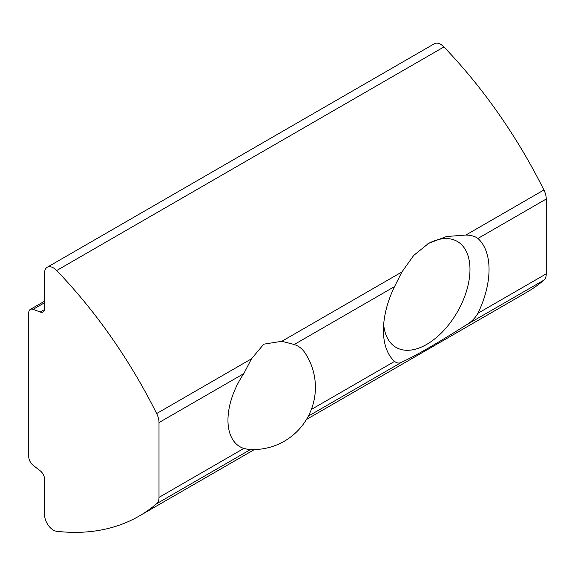<?xml version="1.0" encoding="UTF-8"?>
<svg xmlns="http://www.w3.org/2000/svg" width="575" height="575" viewBox="0 0 575 575"><rect width="100%" height="100%" fill="white"/><g stroke="black" fill="none" stroke-linecap="round" stroke-linejoin="round"><path stroke-width="0.86" d="M311.348 409.443L394.536 361.416C397.023 363.328 399.481 363.558 401.911 362.113C416.357 355.386 437.676 343.074 465.872 325.184C471.018 322.273 475.043 318.298 477.94 313.267L546.25 273.822L546.25 199.007A14.936 8.625 -120 0 0 543.907 189.987A348.5 201.207 -120 0 0 443.914 46.956A12.449 7.188 -120 0 0 434.412 43.714L47.172 267.289A12.449 7.188 -120 0 0 44.591 272.988L44.591 308.531A7.468 4.312 -120 0 1 43.046 311.952A7.468 4.312 -120 0 1 40.228 312.017L33.113 309.357A7.468 4.312 -120 0 0 30.295 309.429A7.468 4.312 -120 0 0 28.75 312.843L28.75 456.73A7.468 4.312 -120 0 0 33.113 465.254L40.228 470.81A7.468 4.312 -120 0 1 44.591 479.334L44.591 514.877A12.449 7.188 -120 0 0 56.666 531.286A348.5 201.207 -120 0 0 139.215 516.034A348.5 201.207 -120 0 0 156.659 503.707A14.936 8.625 -120 0 0 159.002 497.397L159.002 422.582A14.936 8.625 -120 0 0 156.659 413.562A348.5 201.207 -120 0 0 56.666 270.53A12.449 7.188 -120 0 0 47.172 267.289M281.858 341.277L294.235 344.504A58.061 33.523 -60 0 1 304.865 352.676A62.229 62.229 0 0 1 247.947 449.341L243.8 448.442A58.061 33.523 -60 0 1 243.8 373.621L251.483 358.814L263.752 344.181L281.858 341.277L401.911 271.968L394.536 286.594A74.678 43.118 -60 0 0 383.432 330.417A74.678 43.118 -60 0 0 394.536 361.416M477.94 313.267A74.678 43.118 -60 0 0 477.94 238.445C475.065 236.311 471.04 235.175 465.872 235.038L446.495 236.519L428.691 243.311L413.684 255.458L401.911 271.968M306.461 419.477L526.463 292.459A348.5 201.207 -120 0 0 543.907 280.133A14.936 8.625 -120 0 0 546.25 273.822M427.707 243.893A61.202 35.334 -60 0 1 457.305 241.428A61.202 35.334 -60 0 1 466.684 290.468A61.202 35.334 -60 0 1 426.707 344.396A61.202 35.334 -60 0 1 396.103 347.429A61.202 35.334 -60 0 1 383.669 324.501M308.337 416.135L401.911 362.113M294.235 344.504L394.536 286.594M159.002 497.397L243.8 448.442M159.002 422.582L243.8 373.621M156.659 413.562L251.483 358.814M465.872 235.038L543.907 189.987M56.666 270.53L443.914 46.956M156.659 503.707L250.542 449.506M465.872 325.184L543.907 280.133M477.94 238.445L546.25 199.007M40.228 312.017L44.512 309.544M33.113 309.357L44.591 302.73M139.215 516.034L254.373 449.549M30.295 309.429L44.591 301.171"/></g></svg>
